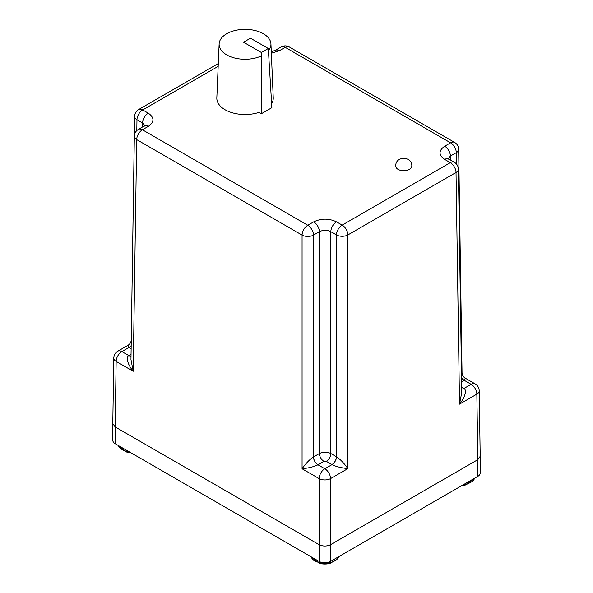 <?xml version="1.0" encoding="UTF-8"?>
<svg xmlns="http://www.w3.org/2000/svg" width="593" height="593" viewBox="0 0 593 593"><rect width="100%" height="100%" fill="white"/><g stroke="black" fill="none" stroke-linecap="round" stroke-linejoin="round"><path stroke-width="0.89" d="M115.205 426.953A8.08 4.662 180 0 1 115.161 426.93L319.13 544.685A8.08 4.662 180 0 1 319.086 544.663L115.205 426.953L115.205 443.712A8.08 4.662 0 0 1 112.84 440.414L112.84 424.121M319.086 544.663L319.086 561.415L115.205 443.712M319.086 561.415A8.08 4.662 0 0 0 330.509 561.415L330.509 544.715M477.795 459.679L477.795 476.387L330.509 561.415M477.795 476.387A8.08 4.662 0 0 0 480.16 473.088L480.16 456.847M261.365 55.92A25.907 14.958 180 0 1 226.719 54.882A25.907 14.958 180 0 1 219.136 43.934A25.907 14.958 180 0 1 235.421 30.413A25.907 14.958 180 0 1 263.359 33.727A25.907 14.958 180 0 1 270.942 43.934A25.907 14.958 180 0 1 268.436 50.731M219.136 43.934L216.83 97.83A28.219 16.293 0 0 0 225.088 109.757A28.219 16.293 0 0 0 259.03 112.381L261.365 113.73L271.883 107.659L268.303 48.493L261.365 52.495L243.545 42.207L250.483 38.204L268.303 48.493M271.638 103.671A28.219 16.293 0 0 0 273.247 97.83L270.942 43.934M477.839 459.657L480.204 456.313L479.211 390.78A8.08 4.662 179.1 0 1 476.846 394.145L477.839 459.657L330.553 544.685C326.743 546.464 322.94 546.464 319.13 544.685L319.13 478.603L302.074 468.759C305.944 463.311 309.739 459.375 313.452 456.958L313.504 235.095A8.08 4.581 180 0 1 302.074 235.095L136.701 139.614A8.08 4.662 -179.1 0 1 134.337 136.257C134.455 133.299 135.804 131.009 138.377 129.378L144.269 125.975A8.08 4.662 60 0 1 148.309 126.376C154.499 121.973 154.499 117.577 148.309 113.181L142.691 109.935A8.08 4.662 120 0 0 136.976 119.771A8.08 4.662 -179.1 0 1 134.611 116.406L131.261 339.559M112.796 423.587L115.161 426.93L116.154 361.419A8.08 4.662 -179.1 0 1 113.789 358.053L112.796 423.587M465.246 378.171L464.245 380.328L471.139 384.308A8.08 4.662 -60 0 1 475.178 383.908L465.246 378.171C463.222 376.918 462.155 375.095 462.043 372.715L458.663 149.295A8.08 4.662 179.1 0 1 456.299 152.653L456.469 164.024M461.458 371.937L462.043 372.715M461.688 387.125L463.971 388.445C466.958 389.92 465.142 397.473 459.523 404.144L461.769 392.418L458.389 169.138A8.08 4.662 179.1 0 1 456.024 172.496L347.876 234.939A8.08 4.581 180 0 1 336.453 234.939L336.498 456.803C340.219 459.219 344.014 463.148 347.876 468.603L330.553 478.603A8.08 4.581 180 0 1 319.13 478.603A8.08 4.662 120 0 1 324.838 468.766A8.08 4.662 60 0 1 330.553 478.603L330.553 544.685M448.13 158.62L450.398 156.055L456.299 152.653A8.08 4.662 60 0 0 450.584 142.817A8.08 4.662 -60 0 1 454.623 142.416L289.251 46.936A8.08 4.662 120 0 0 285.211 47.336L450.584 142.817L444.691 146.219C438.501 150.622 438.501 155.018 444.691 159.413L450.309 162.66L342.161 225.103A8.08 4.662 120 0 0 336.453 234.939L330.827 231.693L330.827 453.526C327.017 451.747 323.207 451.747 319.397 453.526L319.397 231.693C323.207 229.854 327.017 229.854 330.827 231.693A8.08 4.662 -60 0 1 336.542 221.856C328.922 218.276 321.302 218.276 313.69 221.856L307.789 225.258A8.08 4.662 60 0 1 313.504 235.095L319.397 231.693A8.08 4.662 60 0 0 313.69 221.856M148.309 113.181A8.08 4.662 120 0 0 142.602 123.018L144.87 125.583M131.127 348.654L129.029 347.446L128.029 345.289L117.822 351.182A8.08 4.662 60 0 1 121.861 351.582L129.029 347.446A6.412 3.736 -59.6 0 0 131.172 345.615M336.542 221.856L342.161 225.103A8.08 4.662 60 0 1 347.876 234.939L347.876 468.603C341.271 467.921 335.979 466.602 332.006 464.63L324.838 468.766L317.952 464.786C313.971 466.758 308.686 468.085 302.074 468.759L302.074 235.095A8.08 4.662 -60 0 1 307.789 225.258L142.416 129.778L148.309 126.376M138.377 129.378A8.08 4.662 -120 0 1 142.416 129.778A8.08 4.662 120 0 0 136.701 139.614L133.203 371.262C127.584 364.591 125.768 357.038 128.755 355.563L121.861 351.582A8.08 4.662 120 0 0 116.154 361.419L133.203 371.262L130.964 359.528L134.337 136.257M261.365 52.495L261.365 113.73M395.753 166.099A8.013 4.625 0 0 0 398.103 169.376A8.013 4.625 0 0 0 406.842 170.376A8.013 4.625 0 0 0 411.787 166.099C412.565 155.996 395.212 155.625 395.753 166.099M474.711 478.166L466.268 484.807A13.328 7.694 180 0 1 465.972 484.881A13.328 7.694 180 0 1 462.117 485.43M130.779 452.704A13.328 7.694 180 0 1 126.732 452.081L126.732 452.081A21.785 21.785 0 0 0 130.816 452.726M311.029 556.768L319.449 563.35A13.328 7.694 -0 0 0 330.234 563.35L337.61 558.888L338.67 556.701M271.342 53.259L279.31 50.739L285.211 47.336A8.08 4.662 60 0 0 281.171 46.936C283.914 45.505 286.612 45.505 289.251 46.936M218.18 66.349L142.691 109.935A8.08 4.662 60 0 0 138.651 109.535C136.079 111.158 134.73 113.456 134.611 116.406M461.717 389.038A6.412 3.736 120.4 0 0 463.971 388.445L471.139 384.308A8.08 4.662 60 0 1 476.846 394.145L459.523 404.144L456.024 172.496A8.08 4.662 -120 0 0 450.309 162.66A8.08 4.662 120 0 1 454.349 162.26C456.914 163.846 458.256 166.136 458.389 169.138M461.547 377.785A6.412 3.736 59.6 0 0 464.245 380.328L461.606 381.848M444.691 146.219A8.08 4.662 60 0 1 450.398 156.055L450.458 160.014M279.31 50.739A8.08 4.662 -120 0 0 275.271 50.338L271.275 51.695M444.691 159.413A8.08 4.662 -60 0 1 448.731 159.013L447.752 158.272L448.034 159.376M136.813 130.556L136.976 119.771L142.602 123.018L142.542 126.976M464.156 380.38A6.412 3.699 60 0 1 461.547 377.919M131.016 356.156A6.412 3.736 -120.4 0 1 128.755 355.563L131.046 354.236M336.498 456.803A6.412 3.669 119.6 0 1 332.006 464.63L326.291 461.332L323.934 461.332L317.952 464.786A6.412 3.669 -119.6 0 1 313.452 456.958M326.291 461.332A6.412 3.699 -60 0 0 330.827 453.526L336.453 456.773A6.412 3.699 120 0 1 331.917 464.578M318.041 464.742A6.412 3.699 -120 0 1 313.504 456.929L319.397 453.526A6.412 3.699 60 0 0 323.934 461.332M131.172 345.741A6.412 3.699 -60 0 1 129.118 347.498M461.717 389.008A6.412 3.699 120 0 0 463.882 388.393M128.844 355.511A6.412 3.699 -120 0 0 131.016 356.119M463.696 484.525A14.047 8.109 0 0 0 466.246 484.073A14.047 8.109 0 0 0 470.812 482.317A14.047 8.109 0 0 0 474.637 478.203M118.385 445.543A14.047 8.109 0 0 0 129.192 451.784M311.103 556.812A14.047 8.109 0 0 0 320.857 562.898A14.047 8.109 0 0 0 334.771 560.852A14.047 8.109 0 0 0 337.817 558.221A14.047 8.109 0 0 0 338.603 556.745M458.663 149.295C458.53 146.293 457.181 144.003 454.623 142.416M479.211 390.78C479.077 387.778 477.736 385.487 475.178 383.908M144.966 126.331L145.248 125.234L144.269 125.975M218.298 63.547L138.651 109.535M275.271 50.338L281.171 46.936M117.822 351.182C115.25 352.805 113.908 355.096 113.789 358.053M448.731 159.013L454.349 162.26M131.231 339.833C131.12 342.213 130.052 344.036 128.029 345.289M462.08 485.452A21.785 21.785 0 0 0 466.268 484.807M118.311 445.499L126.732 452.081M319.449 563.35A21.785 21.785 0 0 0 330.234 563.35"/></g></svg>
